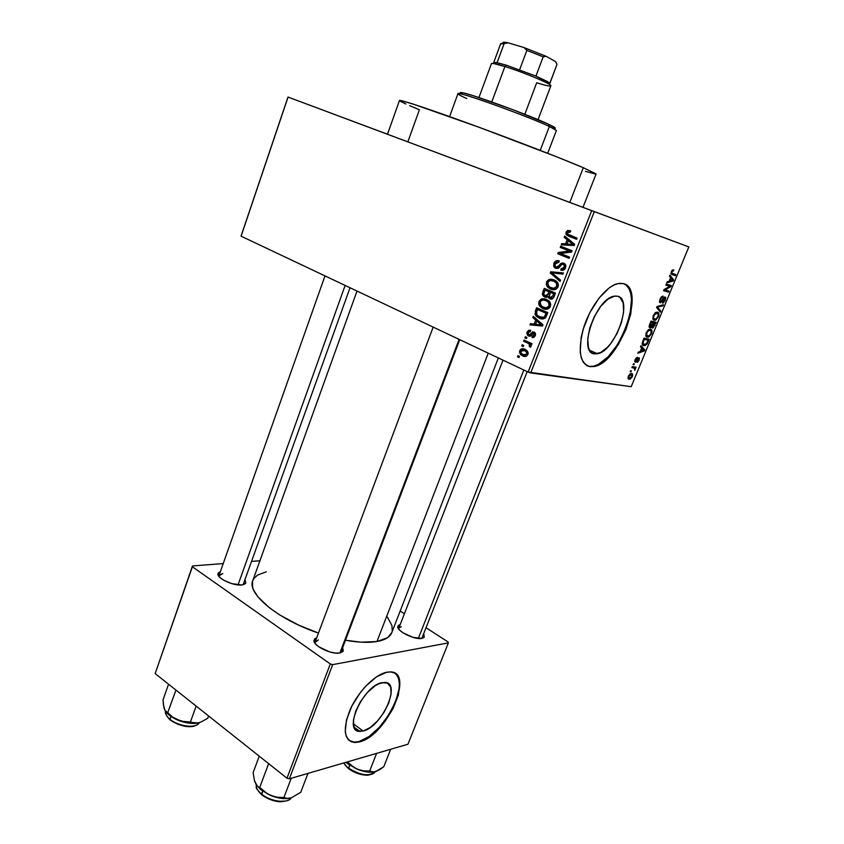 <?xml version="1.0" encoding="UTF-8"?>
<svg xmlns="http://www.w3.org/2000/svg" width="844" height="844" viewBox="0 0 844 844"><rect width="100%" height="100%" fill="white"/><g stroke="black" fill="none" stroke-linecap="round" stroke-linejoin="round"><path stroke-width="1.27" d="M556.122 197.327L596.866 212.572L556.133 197.338M319.359 108.77L352.929 121.325L319.359 108.781M624.929 223.027L662.719 237.164L624.929 223.038M363.152 731.009L353.362 723.857L363.152 731.009L357.487 730.862L355.44 729.385L354.047 727.032L353.425 720.059L355.757 710.986L360.694 701.269L367.457 692.439L374.958 685.908L378.597 683.83L384.474 682.416C402.06 681.804 382.089 727.043 363.152 731.009L359.861 731.4C342.305 732.001 363.342 685.465 381.994 682.669L387.501 683.155L390.677 687.227L391.099 694.211L388.736 703.041L383.957 712.42L377.458 721.008L370.168 727.539L363.152 731.009M396.796 675.094L398.568 678.65L399.349 683.25L399.106 688.715L395.699 701.364L388.862 714.773L379.578 727.074L369.144 736.464L359.048 741.549L354.617 742.171L349.258 740.589L354.037 742.15L359.048 741.549L354.522 742.509C343.877 740.146 342.495 729.026 350.355 709.15C358.478 691.183 375.095 674.504 386.679 672.246L376.529 676.835L365.663 686.246L360.515 692.344L351.832 706.09L346.462 720.006L345.249 731.843L346.272 736.369L348.319 739.724L351.304 741.792L355.092 742.53L359.533 741.897L364.429 739.966L374.884 732.571L384.927 721.525L393.135 708.433L398.357 695.15L399.834 683.587L399.054 678.987L397.281 675.422L394.559 673.048L390.983 671.972L386.679 672.246L390.002 671.908C415.343 671.022 386.868 735.82 359.533 741.897L359.048 741.549C382.564 736.379 410.764 682.88 395.003 673.312L395.003 673.312M617.629 296.212C633.76 299.209 615.149 351.368 597.415 353.752L594.355 353.847L591.834 352.813L589.84 350.703L588.458 347.591L587.719 338.845L589.808 327.862L594.408 316.394L600.801 306.277L607.954 299.135L614.727 296.065L617.629 296.212L620.055 297.468L623.178 303.038L623.663 311.858L621.49 322.566L617.006 333.591L610.877 343.35L607.458 347.306L600.538 352.623L594.355 353.847C577.623 352.929 595.431 299.177 613.767 296.244L617.629 296.212M587.192 365.811L589.893 366.665C579.501 363.131 577.528 349.806 583.974 326.681C590.789 305.728 606.119 286.285 617.629 283.637L623.442 283.616L619.274 283.331L614.569 284.702L609.495 287.677L599.113 297.985L589.808 312.681L583.13 329.36L581.136 337.579L580.218 352.106L581.294 357.856L583.331 362.287L586.242 365.252L589.893 366.665L594.134 366.496L598.807 364.787L608.714 357.086L618.188 344.795L625.921 329.666L630.795 313.841L632.103 299.536L631.312 293.638L629.571 288.891L626.913 285.504L623.442 283.616C646.451 288.595 619.422 363.215 594.049 366.518L589.291 366.391L593.448 366.243C618.03 363.078 645.09 291.518 624.043 283.806L624.043 283.816M459.737 339.678L341.071 651.768L340.037 652.95L342.928 651.473L339.858 652.982L343.318 650.724L342.611 647.707L342.928 651.473M527.194 371.603L421.81 638.423L424.226 637.294L421.926 638.412L424.194 637.326L423.857 634.118L424.226 637.294M350.038 287.751L243.104 584.797L245.636 583.457L241.89 584.976L245.752 583.278L245.182 580.155L245.636 583.457M394.211 136.76L288.068 97.081L241.11 236.193L528.133 372.046L591.707 210.652L594.303 211.622L530.686 372.932L528.133 372.046L631.196 386.7L688.831 246.923L583.004 207.339L688.831 246.923L594.303 211.622L688.831 246.923L631.196 386.7L530.686 372.932L594.303 211.622L288.068 97.081L241.11 236.193L528.133 372.046L591.707 210.652L426.916 149.008L569.784 202.423L583.32 167.703C562.61 158.82 514.576 140.22 471.754 124.595C428.868 108.939 399.507 99.244 399.476 100.489L387.47 134.249L579.469 206.02M498.34 357.951L391.795 632.62C390.033 637.072 385.086 640.037 376.973 641.524L361.211 642.178L345.46 640.227C358.141 642.495 368.638 642.928 376.973 641.524L488.243 353.172L376.973 641.524L387.554 637.695L391.806 632.589M357.012 291.053L252.767 580.64C246.691 593.501 278.003 619.549 318.452 633.074L298.692 625.13L279.649 614.896L269.183 607.606L257.874 596.792L253.654 590.093L252.578 587.002L252.504 581.474L253.495 579.079L257.388 575.144L266.293 571.778M523.301 346.589L521.74 345.871L522.204 344.711L523.755 345.428L523.301 346.589L523.755 345.428L522.204 344.711L521.74 345.871L523.301 346.589M527.69 343.107L523.565 341.219L524.018 340.058L532.005 343.708L531.551 344.879L530.264 344.289L531.203 345.723L530.538 347.084L529.262 346.388L529.568 344.436L527.69 343.107L529.452 344.278L529.262 346.388L530.275 347.243L531.14 346.335L530.264 344.289L531.551 344.879L532.005 343.708L524.018 340.058L523.565 341.219L527.574 341.672L523.565 341.219L527.69 343.107L531.593 343.793L527.69 343.107M526.434 338.602L524.862 337.895L525.327 336.724L526.888 337.442L526.434 338.602L526.888 337.442L525.327 336.724L524.862 337.895L526.434 338.602M528.471 335.996L526.719 333.222L528.544 330.289L530.686 330.31L530.37 331.544L528.186 332.43L528.734 334.741L529.705 334.678L532.522 331.903L534.284 332.135L535.444 333.496L535.318 335.701L533.925 337.368L531.952 337.378L532.269 336.144L534.146 335.226L533.566 333.211L530.559 336.028L528.471 335.996L533.767 333.274L534.146 335.226L532.269 336.144L531.952 337.378L535.318 335.701L535.001 332.705L534.062 332.03L529.578 334.762L528.27 334.403L528.112 332.599L530.37 331.544L530.686 330.31L527.004 332.008L528.281 332.241L527.004 332.008L527.384 335.205L529.895 336.26L528.471 335.996M535.718 320.034L532.817 317.555L533.303 316.331L542.987 324.824L542.502 326.058L529.958 324.866L530.433 323.642L534.125 324.096L535.718 320.034L534.125 324.096L530.433 323.642L529.958 324.866L542.502 326.058L542.987 324.824L533.303 316.331L532.817 317.555L535.286 318.072L532.817 317.555L535.718 320.034L538.082 320.52L535.718 320.034M538.947 301.466L541.057 299.156L544.201 298.713L548.189 300.337L550.066 302.363L550.721 304.705L549.813 307.48L548.21 308.777L545.751 309.221L542.85 308.493L540.023 306.541L538.725 304.146L538.947 301.466L539.316 305.581L542.85 308.493C545.857 310.033 548.368 309.347 550.394 306.435L549.592 301.635L546.29 299.303L542.017 298.829L546.891 299.578L542.017 298.829L538.947 301.466L540.35 301.793L538.947 301.466M554.571 280.176L552.577 280.651L553.464 280.345L549.644 279.343L546.553 282.012L547.935 282.371L546.553 282.012L546.775 281.506L548.684 279.67L551.849 279.206L555.858 280.799L557.757 282.803L558.411 285.145L557.821 287.424L555.89 289.249L553.411 289.724L549.961 288.785L547.64 287.097L546.332 284.702L546.553 282.012L546.923 286.137L550.488 289.017C553.516 290.536 556.048 289.819 558.084 286.876L557.367 282.202L553.949 279.775L549.644 279.343L554.803 280.176M566.071 232.079L567.812 230.444L570.66 230.845L570.333 232.121L567.769 232.089L567.463 233.978L577.074 238.145L576.6 239.358L566.999 235.36L565.944 233.978L566.071 232.079L566.261 234.632L576.6 239.358L577.074 238.145L567.516 234.052L567.39 232.659L570.333 232.121L570.66 230.845L567.622 230.496L570.502 231.467L567.622 230.496L566.071 232.079L567.442 232.533L566.071 232.079M567.179 239.728L564.182 237.343L564.678 236.077L574.669 244.254L574.173 245.53L561.249 244.855L561.745 243.589L565.543 243.895L567.179 239.728L565.543 243.895L561.745 243.589L561.249 244.855L574.173 245.53L574.669 244.254L564.678 236.077L564.182 237.343L567.558 238.441L564.182 237.343L567.179 239.728L570.407 240.762L567.179 239.728M569.352 251.069L560.247 247.429L560.711 246.226L572.105 250.773L571.599 252.061L560.469 253.474L569.594 257.156L569.12 258.359L557.757 253.77L558.264 252.483L569.352 251.069L558.264 252.483L557.757 253.77L569.12 258.359L569.594 257.156L560.469 253.474L571.599 252.061L572.105 250.773L560.711 246.226L560.247 247.429L564.035 248.6L564.393 247.693L564.035 248.6L560.247 247.429L569.352 251.069M555.668 268.392L553.706 266.409L553.854 263.328L556.143 260.828L558.855 260.785L558.897 262.167L556.724 262.189L555.257 263.676L554.867 265.427L555.732 266.978L557.578 267.137L560.785 263.528L562.589 262.917L564.889 263.856L565.849 265.67L565.396 268.234L563.518 270.133L560.743 270.08L561.07 268.825L563.148 268.74L564.298 267.137L564.298 265.301L562.959 264.246L561.524 264.552L558.295 268.286L555.668 268.392L559.066 267.675L561.967 264.256L563.275 264.351L564.109 264.984L564.214 267.358L561.07 268.825L560.743 270.08C562.832 270.85 564.436 270.112 565.554 267.864L565.28 264.299L563.781 263.17L556.112 267.189L555.257 266.535L555.13 263.972L558.897 262.167L559.224 260.912C556.892 260.036 555.109 260.838 553.854 263.328L555.246 263.718L553.854 263.328L554.16 267.231L555.668 268.392M560.057 281.4L550.256 272.96L550.721 271.789L563.402 272.918L562.906 274.163L551.828 272.844L560.553 280.145L560.057 281.4L560.553 280.145L551.828 272.844L562.906 274.163L563.402 272.918L550.721 271.789L550.256 272.96L552.873 273.667L550.256 272.96L560.057 281.4M544.665 297.025L542.987 295.748L542.365 293.976L544.243 288.353L555.457 293.111L553.717 297.457L552.314 298.882L549.56 298.713L548.041 296.582L546.384 297.362L544.665 297.025L548.041 296.582L549.887 298.871C551.744 299.536 553.105 298.85 554.002 296.814L555.457 293.111L544.243 288.353L542.808 292.013L544.19 292.362L542.808 292.013L543.051 295.822L546.1 297.362L544.665 297.025M539.158 318.125L536.373 316.321L534.98 314.137L536.647 307.765L547.788 312.628L544.855 318.336L542.375 318.948L539.158 318.125C541.352 319.37 543.483 319.232 545.54 317.713L547.788 312.628L536.647 307.765L535.296 311.204L536.7 311.51L535.296 311.204L535.908 315.814L539.158 318.125L542.998 318.926L539.158 318.125M522.615 355.883L520.558 354.533L519.45 352.148L520.368 349.627L522.51 348.73L526.403 350.144L528.144 352.803L527.743 354.913L526.255 356.252L522.615 355.883C524.746 357.075 526.519 356.622 527.922 354.522L527.215 350.861L525.073 349.374C522.911 348.15 521.117 348.593 519.693 350.703L520.98 350.914L519.693 350.703L520.41 354.364L522.615 355.883L525.844 356.4L522.615 355.883M519.018 357.539L517.467 356.822L517.921 355.662L519.471 356.39L519.018 357.539L519.471 356.39L517.921 355.662L517.467 356.822L519.018 357.539M287.994 97.049L387.48 134.217L287.994 97.049L241.12 235.919L287.994 97.049M630.215 371.74L630.974 371.866L631.396 370.843L630.637 370.716L630.215 371.74L630.974 371.866L631.396 370.843L630.637 370.716L630.215 371.74M633.116 364.703L633.865 364.83L634.287 363.806L633.538 363.68L633.116 364.703L633.865 364.83L634.287 363.806L633.538 363.68L633.116 364.703M640.48 346.789L641.662 347.992L640.195 351.558L638.275 352.148L637.832 353.235L644.362 350.935L644.805 349.859L640.923 345.702L640.48 346.789L641.662 347.992L640.195 351.558L638.275 352.148L637.832 353.235L644.362 350.935L644.805 349.859L640.923 345.702L640.48 346.789M648.255 329.856L646.04 333.106L646.114 336.545L648.793 337.041L651.484 333.834L651.863 330.437L650.661 329.297L648.857 329.476L646.219 332.652L645.787 335.806L648.234 337.231L651.484 333.834C652.328 330.88 651.979 329.35 650.439 329.234L648.255 329.856L650.007 330.268C651.22 330.289 651.515 331.439 650.882 333.707L648.994 336.017L647.654 336.197C646.483 336.144 646.209 335.005 646.821 332.779L646.261 332.547L649.226 330.257M655.292 312.744L653.077 315.994L653.129 319.486L655.788 320.045L658.584 316.595L658.869 313.409L657.687 312.227L655.894 312.375L653.256 315.54L652.813 318.726L654.227 320.203L655.292 320.214L658.478 316.848C659.333 313.873 658.995 312.312 657.465 312.164L655.292 312.744M660.008 299.103L659.512 302.046L660.546 302.785L664.028 298.217L664.956 298.248L664.386 300.844L662.846 302.015L662.487 303.08L663.131 303.028L665.146 300.675L665.716 297.637L664.998 296.972L663.89 297.489L660.789 301.73L660.187 301.245L660.567 299.356L663.162 296.107L661.591 296.645L660.346 298.375L660.588 302.785L664.682 298.037L664.682 300.221L662.846 302.015L662.994 303.07L665.283 300.348L665.125 296.993L660.81 301.73L660.567 299.356L663.162 296.107L660.008 299.103M669.482 276.241L670.611 277.623L669.113 281.274L667.224 281.727L666.771 282.835L673.174 281.02L673.628 279.913L669.946 275.123L669.482 276.241L670.611 277.623L669.113 281.274L667.224 281.727L666.771 282.835L673.174 281.02L673.628 279.913L669.946 275.123L669.482 276.241M672.341 270.101L671.043 273.857L675.379 275.671L675.812 274.616L671.729 273.055L672.151 271.357L673.438 270.945L673.807 269.869L672.341 270.101L671.296 271.641L671.866 271.884L673.807 269.869L672.341 270.101M665.842 285.093L669.872 286.316L664.017 289.545L663.553 290.674L668.596 292.14L669.018 291.096L664.988 289.914L670.843 286.686L671.296 285.567L666.275 284.038L665.842 285.093L669.872 286.316L664.017 289.545L664.988 289.914L670.843 286.686L671.296 285.567L666.275 284.038L665.842 285.093M656.621 307.532L660.356 312.132L660.799 311.046L657.455 307.121L662.941 305.844L663.384 304.768L657.043 306.509L656.621 307.532L660.356 312.132L660.799 311.046L657.455 307.121L662.941 305.844L663.384 304.768L657.043 306.509L656.621 307.532M649.722 324.307L649.416 327.514L650.334 327.841L651.779 326.691L651.99 327.81L652.971 327.989L656.168 322.303L651.051 321.068L649.722 324.307C648.909 326.406 648.973 327.577 649.933 327.82L651.779 326.691L652.75 328.063L656.168 322.303L651.051 321.068L649.722 324.307M642.78 341.198L642.347 344.542L645.006 345.607L647.01 344.078L649.173 339.246L644.025 338.159L642.78 341.198C641.873 344.13 642.21 345.607 643.793 345.639L647.221 343.74L649.173 339.246L644.025 338.159L642.78 341.198M635.152 359.565L634.751 361.464L635.595 362.276L638.729 358.795L637.547 362.276L639.098 360.219L639.33 357.93L638.169 358.025L635.901 361.19L635.564 359.998L637.41 357.265L635.258 359.312L635.69 362.255L638.623 358.753L637.252 362.371L639.098 360.219L638.971 357.708L635.827 361.221L635.669 359.734L637.41 357.265L635.152 359.565M631.903 367.636L634.582 368.29L634.677 370.432L635.11 368.163L636.133 367.245L632.325 366.612L631.903 367.636L634.582 368.29L634.677 370.432L635.11 368.163L636.133 367.245L632.325 366.612L631.903 367.636M628.379 376.055L628.126 378.471L630.151 379.114L632.177 377.004L632.589 374.261L630.426 373.639L628.379 376.055C627.767 378.186 628.052 379.23 629.223 379.199L632.325 376.656C632.937 374.557 632.673 373.512 631.523 373.512L628.379 376.055M448.027 641.936L426.294 627.894L448.027 641.936L448.364 642.875L407.958 744.229L289.334 778.833L332.684 664.639L448.364 642.875L332.684 664.639L330.299 663.954L192.39 566.778L155.169 673.565L286.981 778.2L330.299 663.954L192.39 566.778L192.485 565.934L223.227 563.581L192.485 565.934L155.169 673.565L192.485 565.934L155.169 673.565L286.981 778.2L289.334 778.833L286.981 778.2L330.299 663.954L332.684 664.639L289.334 778.833L407.958 744.229L448.364 642.875L448.027 641.936M404.403 613.757L400.172 611.024L404.403 613.757M251.913 561.376L259.92 560.764L251.913 561.376M220.368 571.652L218.237 572.949L218.121 575.07L220.126 577.676L223.976 580.366L231.836 583.647L241.89 584.976C233.704 586.105 217.108 578.456 217.9 573.962L220.368 571.652M400.204 624.56L398.273 625.509L397.872 627.44L399.518 629.993L402.978 632.778L412.99 637.357L421.926 638.412C414.858 640.079 396.764 631.196 397.788 626.607L400.204 624.56M316.669 637.821L314.78 638.771L313.968 640.944L315.403 643.793L318.895 646.884L329.677 651.906L335.29 653.045L339.858 652.982C331.66 654.87 312.924 645.755 313.947 640.438L316.669 637.821M392.228 631.185L391.975 625.689L387.396 617.059M315.139 643.466L315.15 641.883L318.346 639.963L315.012 642.506L315.139 643.466M397.788 626.607L398.769 629.118L398.832 628.084L401.238 626.649M219.039 576.547L219.05 575.365L222.795 573.53L218.955 575.882L219.039 576.547M358.194 730.176L358.605 731.221L358.194 730.176M409.656 105.669L419.384 109.783L407.852 141.855L402.588 139.882M569.784 202.423L582.993 207.35L596.075 174.001L583.32 167.703L569.784 202.423M405.911 104.002L400.911 101.575L399.497 100.457L400.214 100.425L412.811 103.97L477.577 126.737L556.544 156.762L583.32 167.703L596.075 173.927M595.716 174.086L585.356 171.332M589.291 366.391L593.532 366.222L598.206 364.513L608.113 356.822L617.586 344.531L625.309 329.413L630.194 313.578L631.491 299.282L630.7 293.385L628.949 288.637L626.29 285.251M672.024 270.397L673.438 270.945L672.024 270.397M671.782 273.15L671.866 271.884L671.296 271.662L671.993 274.585L675.379 275.671L675.812 274.616L671.782 273.15M670.938 272.95L672.13 273.414M671.138 274.015L675.379 275.671L671.138 274.015M671.813 279.206L673.628 279.913L671.813 279.206M671.993 280.556L673.174 281.02L669.271 280.873L669.841 281.105L671.054 278.172L672.847 280.387L671.993 280.556M670.484 277.94L671.054 278.172L670.484 277.94M665.979 284.755L670.843 286.686L665.979 284.766M669.018 291.096L664.038 289.534L663.553 290.674L668.596 292.14L669.018 291.096M663.743 290.199L668.596 292.14L663.743 290.199M661.559 296.666L662.793 297.172L661.559 296.666M659.997 299.124L660.567 299.356L659.997 299.124M659.449 301.266L660.462 301.677M664.724 300.126L665.283 300.348L664.724 300.126M663.732 297.647L664.682 298.037L663.732 297.647M663.458 297.985L664.028 298.217L663.458 297.985M661.422 301.276L662.002 301.519L661.422 301.276M661.538 305.275L662.941 305.844L661.538 305.275M657.276 306.446L658.425 306.921L657.276 306.446M656.885 306.889L657.455 307.121L656.885 306.889M656.737 307.237L658.067 307.786L656.737 307.237M658.805 310.223L660.799 311.046L658.805 310.223M657.919 316.616L658.478 316.848L657.919 316.616M653.615 319.95L654.227 320.203L653.615 319.95M657.033 313.198C658.246 313.251 658.531 314.422 657.887 316.711L655.999 319.011L654.67 319.169C653.499 319.085 653.235 317.924 653.857 315.677L653.288 315.445L657.033 313.198L655.524 312.575L657.951 313.725L658.151 315.93L656.495 318.694L654.343 319.053L653.478 317.154L654.838 314.084L657.033 313.198M654.279 325.278L654.838 325.51L654.279 325.278M651.199 326.449L651.779 326.691L651.199 326.449M653.625 322.83L650.903 321.416L655.144 323.189L652.729 327.008L651.79 325.615L652.423 325.879L652.264 324.539L652.823 324.782L653.625 322.83L650.808 321.659L655.144 323.189L653.741 326.385L652.623 326.966L653.625 322.83M652.549 326.934L651.262 326.385M651.22 322.26L653.024 322.693L650.777 321.743L653.024 322.693L650.355 326.776L649.352 325.309L649.933 325.562L649.753 324.233L650.313 324.465L651.22 322.26L650.661 322.018L653.024 322.693L650.46 326.797L649.933 325.562L651.22 322.26M649.141 326.269L650.144 326.691M650.924 333.591L651.484 333.834L650.924 333.591M646.493 336.925L647.211 337.231L646.493 336.925M648.551 329.656L650.007 330.268L648.551 329.656M647.443 341.894L647.992 342.137L647.443 341.894M646.652 343.487L647.221 343.74L646.652 343.487M642.885 345.249L643.793 345.639L642.885 345.249M644.204 339.32L648.16 340.153L643.951 338.349L648.16 340.153L646.694 343.424L644.225 344.605L642.168 343.529L643.128 343.941L643.444 341.187L642.885 340.944L643.444 341.187L644.204 339.32L643.645 339.088L648.16 340.153L646.62 343.54L645.006 344.637L642.938 343.497L644.204 339.32M642.474 348.846L644.805 349.859L642.474 348.846M643.423 350.524L644.362 350.935L643.423 350.524M642.126 348.456L644.014 350.365L640.396 351.083L640.944 351.315L642.126 348.456L641.577 348.213L644.014 350.365L640.944 351.315L642.126 348.456M636.154 357.919L637.051 358.31L636.154 357.919M634.772 360.821L635.553 361.158M637.811 358.394L638.623 358.753L637.811 358.394M637.558 358.753L638.18 359.027L637.558 358.753M636.861 359.882L637.484 360.156L636.861 359.882M633.179 364.534L633.865 364.83L633.179 364.534M632.272 366.739L635.711 368.269L632.272 366.739M632.219 366.876L635.11 368.163L632.219 366.876M634.667 369.218L635.279 369.493L634.667 369.218M632.103 367.172L633.886 367.963L632.103 367.172M630.299 371.56L630.974 371.866L630.299 371.56M631.839 376.435L629.613 378.175L628.421 375.939L630.521 374.536L631.745 376.667L630.658 377.985L628.991 377.912L629.149 375.675L631.112 374.525L629.867 373.966L631.723 374.799L631.85 376.424M628.347 378.808L629.223 379.199L628.347 378.808M672.109 279.607L672.847 280.387L669.841 281.105L671.054 278.172L672.109 279.607M650.882 333.707L648.814 336.091L646.567 335.332L647.169 332.072L649.3 330.247L651.146 331.112L650.882 333.707M576.674 239.147L568.814 236.309L572.58 237.544L569.732 235.276L571.346 236.964L576.674 239.147M565.417 245.077L561.745 243.589L565.533 244.781L569.32 245.087L565.543 243.895L569.436 244.781L565.417 245.077M574.205 245.446L570.808 245.214L574.205 245.446M568.35 240.656L571.24 243.093L574.542 244.159L571.24 243.093L574.416 244.897L570.565 244.264L574.215 245.414L567.031 244.022L570.808 245.214L567.031 244.022L568.35 240.656L571.515 241.669L568.35 240.656L567.031 244.022L573.192 244.507L568.35 240.656M569.257 258.021L557.757 253.77L561.566 254.909L561.893 254.055L561.566 254.909L569.257 258.021M561.239 253.379L558.264 252.483L561.239 253.379M571.747 251.681L564.035 248.6L571.747 251.681M560.743 265.459L559.424 265.079L560.743 265.459M564.488 264.7L565.237 264.246L564.488 264.7M561.576 270.312L560.743 270.08L561.576 270.312M561.334 268.898L564.235 269.711M565.596 267.748L564.214 267.358L565.596 267.748M565.68 265.048L563.275 264.351L565.68 265.048M558.063 268.413L557.567 267.59L558.063 268.413M554.402 273.182L550.721 271.789L563.127 273.604L554.402 273.182M553.284 289.724L550.488 289.017L553.284 289.724M553.759 289.724L551.427 288.015L553.759 289.724M549.011 286.665L546.923 286.137L549.011 286.665M556.913 281.822L555.32 281.442M553.464 280.957L556.27 282.898L556.755 286.327L558.148 286.686L556.755 286.327L553.727 288.416L556.259 289.049L550.984 287.846L548.421 286.042L547.861 282.561C549.349 280.366 551.216 279.839 553.464 280.957L557.145 281.928L550.404 280.493L548.284 281.769L547.619 283.922L549.56 287.087L553.959 288.405L556.238 287.213L557.008 284.924L556.228 282.835L553.464 280.957M547.545 290.695L547.861 289.882L547.545 290.695M550.974 299.124L549.887 298.871L550.974 299.124M552.451 298.818L552.018 298.048L552.451 298.818M549.265 296.877L548.041 296.582L549.265 296.877M547.26 297.141L546.522 296.17L547.26 297.141M552.831 292.699L548.927 291.043L552.831 292.699L549.001 291.76L552.831 292.699M554.139 293.258L550.309 292.319L555.078 294.092L553.675 293.744L552.852 295.811L554.255 296.16L552.852 295.811L550.172 297.605L549.37 297.035L549.054 295.833L550.309 292.319L554.139 293.258M545.076 290.093L549.001 291.76L548.083 294.102L549.476 294.44L548.083 294.102L545.119 295.833L544.148 295.126L543.758 293.891L545.076 290.093L548.927 291.043L545.076 290.093L543.8 293.554L544.137 295.126L546.933 295.801L549.001 291.76L545.076 290.093M552.852 295.811L553.675 293.744L550.309 292.319L549.317 296.961L551.459 297.721L552.852 295.811M546.163 309.231L542.85 308.493L546.163 309.231M546.416 309.221L544.053 307.596L546.416 309.221M541.268 306.024L539.316 305.581L541.268 306.024M544.791 300.116L545.868 299.736L544.791 300.116M547.524 308.324L548.505 308.63M548.178 300.918L548.927 301.108M545.815 300.485L548.526 302.363L549.075 305.876L550.478 306.193L549.075 305.876L546.068 307.923L548.695 308.514L543.346 307.322L540.867 305.591L540.244 302.015C541.721 299.852 543.578 299.346 545.815 300.485L549.296 301.297L542.766 299.989L540.666 301.245L540.002 303.376L541.932 306.551L546.29 307.912L548.558 306.752L549.328 304.473L548.547 302.384L545.815 300.485M545.994 307.923L547.197 308.187L545.994 307.923M549.212 301.202L547.292 300.833M539.96 310.043L540.244 309.326L539.96 310.043M540.466 317.355L543.009 318.926L540.35 317.249M544.053 317.998L544.633 318.199M541.352 310.349L547.598 313.082L537.48 309.505L547.418 313.546L546.015 313.229L545.192 315.329L546.606 315.635L545.192 315.329L544.306 316.911L545.868 317.249L539.632 316.954L536.889 315.044L536.657 311.626L537.48 309.505L541.352 310.349M533.999 325.257L534.326 324.423L530.433 323.642L538.05 324.771L534.326 324.423L533.999 325.257M542.745 325.425L538.999 324.666L542.755 325.415M536.858 321.005L539.654 323.537L542.08 324.033L539.654 323.537L542.808 325.267L535.571 324.275L539.453 325.056L535.571 324.275L536.858 321.005L539.179 321.48L536.858 321.005L535.571 324.275L541.553 325.014L536.858 321.005M531.467 335.121L529.578 334.762L531.467 335.121M532.237 334.14L530.465 333.813L532.237 334.14M532.965 337.568L531.952 337.378L532.965 337.568M535.402 335.458L534.146 335.226L535.402 335.458M535.486 333.602L533.767 333.274L535.486 333.602M531.678 344.531L529.241 344.078L531.688 344.5M530.95 346.673L529.262 346.388L530.95 346.673M531.214 345.871L529.737 345.607L531.214 345.871M524.208 350.365L525.453 349.564L524.208 350.365M524.651 355.313L526.128 356.305L524.504 355.176L526.793 353.963L528.049 354.163L522.985 354.691L521.37 353.583L520.811 351.262L524.62 350.534L526.255 351.653L526.793 353.963L526.656 352.243L524.62 350.534L527.321 350.977L522.573 350.038L520.938 350.988L521.254 353.446L524.504 355.176M527.067 350.703L526.002 350.766M545.192 315.329L546.015 313.229L537.48 309.505L536.267 313.609L537.681 315.804L542.576 317.629L544.18 317.027L545.192 315.329M547.693 153.281L556.407 130.525L549.36 126.473L554.16 128.837L553.221 126.568L548.579 124.258L549.36 126.473L540.244 150.369L549.36 126.473C526.835 115.776 455.644 90.329 457.933 93.705L449.588 116.599M555.352 128.299L553.949 128.288C556.112 128.615 555.879 128.045 553.221 126.568M462.565 94.391L462.428 94.317C459.305 92.587 459.463 92.08 462.934 92.808C473.727 94.792 530.348 115.565 548.579 124.258L555.363 128.045M460.202 92.745L463.43 92.914L473.674 95.847L513.321 109.847L548.579 124.258L549.36 126.473C530.517 117.538 471.828 95.984 460.74 93.906L462.934 92.808M466.764 98.569C457.67 94.444 455.665 92.893 460.74 93.906M256.217 784.709L254.498 780.837L253.116 772.619L259.245 756.182L253.116 772.619L254.498 780.837L257.293 785.986L256.217 784.709M258.464 786.882L257.293 785.986L258.464 786.882M260.923 789.794L259.72 787.463L268.571 763.831L259.72 787.463L260.923 789.794L270.681 795.491L264.784 792.073L259.72 787.463L267.632 793.972L276.273 797.39L284.47 798.646L291.264 797.865L287.234 798.382L277.254 797.232L270.681 795.491C278.678 798.624 285.536 799.426 291.264 797.865L287.234 798.382L283.932 797.485L291.222 778.284L283.932 797.485L277.254 797.232L270.681 795.491L260.923 789.794L256.059 784.466L260.923 789.794M261.904 794.721L262.653 791.102L261.545 794.046C270.375 801.631 287.667 803.91 290.79 798.013C290.937 799.827 287.35 801.093 280.039 801.8C273.234 801.22 267.126 798.867 261.714 794.742L261.545 794.046C257.684 790.796 255.922 787.705 256.26 784.783C257.483 788.75 253.168 785.099 261.492 794.573M307.976 773.399L300.738 792.305L291.264 797.865L300.738 792.305L307.976 773.399M254.709 781.312L254.561 780.5M259.773 792.738L258.18 790.691M285.726 801.051L277.233 801.389L270.639 799.637L264.488 796.588M290.758 798.044C287.582 803.899 270.354 801.61 261.545 794.046M339.889 652.971L459.094 339.372L339.889 652.971M238.019 584.913L345.133 285.43L238.019 584.913M523.839 370.02L418.329 638.454L523.839 370.02M495.723 62.424L493.54 63.522L504.912 66.507L506.484 65.231L495.723 62.424L494.141 63.226M538.029 119.648L550.847 85.856C552.662 84.516 523.86 72.341 504.912 66.507L491.778 101.955L504.912 66.507C496.462 63.901 491.968 62.941 491.44 63.638L478.938 97.556M493.835 62.91L497.105 62.667L506.484 65.231L504.912 66.507C520.358 71.286 544.085 80.855 549.339 84.379C553.052 87.059 548.832 86.521 536.689 82.765L524.81 114.288M500.798 44.036L504.163 43.55L497.105 62.667L504.163 43.55L508.225 42.833L524.04 47.57L526.867 50.387L543.177 56.833L535.929 76.097L506.484 65.231L535.929 76.097L543.177 56.833L545.973 56.253L555.574 61.559L556.977 64.418L549.813 83.324L535.929 76.097L547.408 81.52L549.813 83.324L549.085 83.767M503.541 42.232L508.225 42.833L524.04 47.57L526.867 50.387L519.651 69.714L526.867 50.387L543.177 56.833L545.973 56.253L555.574 61.559L556.977 64.418L549.813 83.324M524.04 47.57L545.973 56.253L524.04 47.57M502.94 43.371L505.113 42.274L508.225 42.833L500.692 43.624L493.719 62.551M549.845 83.535L556.977 64.418M505.113 42.274C503.14 42.052 502.539 42.358 503.288 43.192M165.044 710.564L172.503 717.01L178.042 720.217C185.564 723.16 192.253 724.089 198.108 722.991L184.192 721.82L178.042 720.217C171.902 717.59 167.629 714.478 165.234 710.859L169.106 715.047L175.531 719.088L188.708 723.129L196.03 723.319L200.429 722.295L207.719 718.286L208.552 715.955L207.719 718.286L200.429 722.295L195.924 723.276L190.427 722.01L196.124 706.08L190.427 722.01L181.101 721.23L172.503 717.01L167.724 712.663L175.963 690.076L167.724 712.663L165.044 710.564L163.441 705.025L163.04 699.898L168.557 684.199L163.04 699.898L163.82 707.23L165.055 710.564L164 707.673M198.825 723.202C195.787 728.657 178.116 726.325 169.982 719.299L170.172 719.995L169.982 719.299C178.4 726.589 196.8 728.699 199.089 722.749C199.321 723.582 197.58 724.743 193.877 726.241C187.009 727.676 179.107 725.597 170.182 719.995L170.382 719.985M170.984 716.451L169.982 719.299L170.984 716.451M198.108 722.991L199.912 722.485L198.108 722.991M169.95 719.805C165.857 715.005 164.464 712.294 165.772 711.65C165.35 714.035 166.743 716.577 169.982 719.299M193.16 726.209L184.72 726.178L178.411 724.458L172.714 721.662M168.515 718.233L167.196 716.451M164.01 707.768L164.358 709.087M375.685 771.627L383.788 766.7L390.688 749.272L383.788 766.7L379.61 769.728L373.913 771.996L369.651 771.057L376.603 753.375L369.651 771.057L363.469 770.846L357.402 769.253L346.051 762.29L348.224 764.105L347.338 761.91L348.224 764.105L357.402 769.253L351.98 766.13L347.348 761.91L354.586 767.871L359.945 770.213L369.82 772.228L375.685 771.627L372.331 771.986L369.651 771.057L363.469 770.846L357.402 769.253C364.745 772.133 370.843 772.925 375.685 771.627L378.397 770.203M370.368 774.623L362.962 774.803L354.037 771.912L348.646 768.747L349.68 765.149L348.53 768.082C357.149 774.929 372.605 777.134 374.609 771.901C375.169 772.967 372.837 774.075 367.604 775.235C360.947 775.14 354.628 772.977 348.646 768.747L343.751 762.965M346.705 766.943L345.08 765.107M374.367 772.323C368.596 776.586 359.987 775.172 348.53 768.082M597.415 353.752L589.555 350.239M593.448 366.243L594.049 366.518M340.681 652.792L340.881 652.264M314.96 642.389L314.759 642.917L314.96 642.389M218.902 575.787L324.993 275.893M218.955 575.882L217.9 573.962M315.012 642.506L313.947 640.438M354.1 727.18L359.861 731.4M672.763 270.913L671.877 270.565M662.371 297.193L661.411 296.814M664.376 298.027L663.658 297.732M660.588 302.785L659.67 302.405M655.292 320.214L653.003 319.254M656.21 313.187L655.239 312.776M652.75 328.063L651.927 327.715M650.429 327.82L649.31 327.356M648.234 337.231L645.934 336.25M644.848 345.639L642.368 344.574M636.893 358.331L636.091 357.983M638.528 358.753L637.79 358.426M635.69 362.255L634.857 361.886M629.877 379.188L628.094 378.386M630.521 374.536L629.656 374.145M566.261 234.632L570.038 235.866M564.109 264.984L565.807 265.47M554.16 267.231L557.968 268.297M547.345 286.76L550.214 287.477M556.27 282.898L558.032 283.352M548.642 297.932L552.419 298.839M543.051 295.822L546.891 296.75M539.833 306.319L542.534 306.931M548.526 302.363L550.277 302.764M535.908 315.814L538.483 316.363M534.094 333.517L535.539 333.791M527.384 335.205L530.802 335.838M529.452 344.278L530.412 344.447M520.41 354.364L523.301 354.828M526.255 351.653L527.89 351.916M315.15 641.883L433.172 327.103M503.013 360.156L398.832 628.084M549.339 84.379L548.41 82.121M343.561 763.018L348.477 768.61"/></g></svg>
